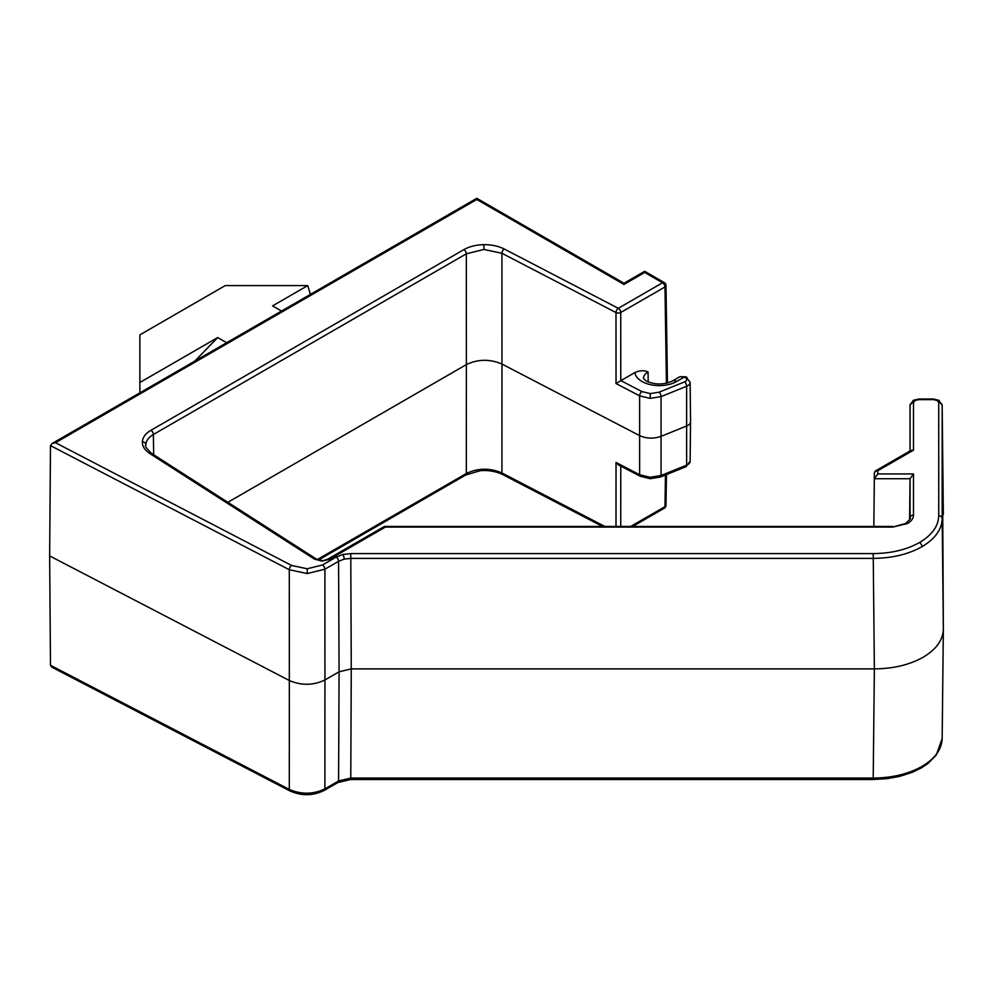 <?xml version="1.0" encoding="UTF-8"?>
<svg xmlns="http://www.w3.org/2000/svg" width="993" height="993" viewBox="0 0 993 993"><rect width="100%" height="100%" fill="white"/><g stroke="black" fill="none" stroke-linecap="round" stroke-linejoin="round"><path stroke-width="1.49" d="M55.484 442.717L291.607 565.464L307.197 568.778L322.452 564.992L336.143 557.098L342.858 554.504L350.777 553.597L873.207 553.597C891.18 553.424 906.621 549.737 919.53 542.513C932.042 535.066 938.435 526.141 938.733 515.764L938.733 402.624A3.451 2.818 0 0 1 942.171 405.417L938.931 400.34A3.451 1.986 120 0 0 937.218 400.514L933.557 399.645L918.662 399.645L918.662 399.012L913.275 400.34A3.451 1.986 60 0 1 915 400.514L913.486 402.624L913.486 450.152L877.787 470.756L877.787 473.946L913.486 473.946L913.486 515.131C913.399 518.408 911.375 521.226 907.428 523.572L892.794 527.072L385.358 527.072L329.465 559.344L321.881 561.095L314.471 559.121L149.893 453.59C144.779 450.226 142.272 446.304 142.371 441.823C142.682 437.354 145.537 433.507 150.948 430.304L463.892 249.615C469.453 246.5 476.106 244.849 483.852 244.663C491.609 244.613 498.399 246.065 504.245 249.007L618.304 308.302L662.53 282.769L644.68 272.467L623.964 284.432L476.801 199.469L55.484 442.717L51.946 443.598L50.482 445.584L49.65 555.919L289.335 680.515L289.298 569.734L50.482 445.609M667.457 383.013L665.98 285.537A3.451 1.986 179.1 0 1 664.975 286.965L620.749 312.497A3.451 1.961 180 0 1 615.995 312.572L501.937 253.277L483.951 249.442L466.338 253.811L153.381 434.5C148.615 437.33 146.095 440.706 145.81 444.653L145.81 445.162C144.444 445.634 146.43 448.414 151.743 453.503A3.451 2.098 122.7 0 0 149.893 453.59M938.733 515.764A3.451 2.818 0 0 1 942.171 518.557L943.35 629.078L942.171 405.417L942.171 518.557C941.873 529.468 935.145 538.851 921.976 546.709C908.384 554.305 892.124 558.203 873.207 558.376L350.777 558.376L344.174 559.133L338.588 561.293L324.897 569.2L324.934 679.982L339.072 671.814L338.588 561.293A3.451 1.986 60 0 0 336.143 557.098M350.777 553.597L351.261 668.897L874.374 668.897C893.303 668.723 909.551 664.838 923.142 657.242C936.312 649.397 943.052 640.001 943.35 629.078L942.171 738.246C941.873 749.181 935.145 758.565 921.976 766.422C908.384 774.019 892.124 777.904 873.207 778.065L874.374 668.897L873.207 553.597M686.014 376.906A3.451 1.986 120 0 0 684.289 377.079L679.982 376.645L686.014 376.906L690.135 382.355A8.205 4.729 180 0 1 686.635 386.265L661.065 396.604L650.117 398.379L639.629 395.847A3.451 1.887 -62.5 0 1 641.937 391.577L650.328 393.6L659.079 392.173L684.661 381.846A4.754 2.743 0 0 0 685.294 377.65L684.289 377.079L676.667 381.473A24.515 14.15 180 0 1 641.987 381.473A24.515 14.15 180 0 1 634.875 372.536C639.852 370.389 644.246 370.203 648.081 371.953A15.9 9.173 0 0 0 643.427 378.457L643.427 378.507M310.412 294.375L307.731 285.587L272.578 305.881L281.528 311.045M307.731 285.587L225.237 285.587L139.876 334.864L139.876 382.491L217.715 337.558L194.727 361.167M49.65 555.919L50.482 665.285L52.033 667.271L290.018 790.987C301.624 796.076 313.006 795.902 324.177 790.44L337.868 782.546L350.777 779.505L873.207 779.505L887.419 778.624L899.571 776.414L912.17 772.368L921.628 767.75L928.021 763.431L936.3 755.04L942.171 738.494M504.245 249.007A3.451 1.887 -62.5 0 0 501.937 253.277L501.974 364.059L639.604 435.604C646.443 438.683 653.593 438.943 661.028 436.361L686.871 425.91A8.627 4.977 0 0 0 690.557 421.864A8.627 4.977 0 0 0 690.557 421.802L690.135 382.355M227.856 502.309L466.375 364.592L466.338 253.811A3.451 1.986 -120 0 0 463.892 249.615M877.787 473.946L874.337 478.738L873.84 526.439M913.486 473.946L910.035 478.738L909.6 519.674M620.774 380.691L616.032 383.571L615.995 312.572A3.451 1.887 -62.5 0 1 618.304 308.302A3.451 1.986 -120 0 1 620.749 312.497L620.774 380.691L634.875 372.536M943.35 514.523L942.171 405.392M324.177 790.44A3.451 1.986 60 0 0 324.897 788.889L324.934 679.982C313.316 685.505 301.45 685.679 289.335 680.515L289.298 789.423C301.4 794.611 313.267 794.425 324.897 788.889L338.588 780.982L339.072 671.814L351.261 668.897L350.777 778.065L873.207 778.065L873.207 779.505M602.515 526.439L502.644 474.53A3.451 1.887 -62.5 0 1 501.937 472.966L501.974 364.059C489.872 358.895 478.005 359.069 466.375 364.592L466.338 473.512C477.956 467.988 489.822 467.815 501.937 472.966L604.787 526.439M616.008 526.439L616.032 462.465L618.565 464.972L640.348 476.292A3.451 1.887 117.5 0 1 639.629 474.741L650.117 477.285L661.065 475.498L686.635 465.158L686.635 386.265A3.451 1.614 -112 0 0 684.661 381.846M630.716 526.439L664.975 506.666A3.451 1.986 0.9 0 0 665.98 505.276L666.452 474.58M139.876 382.491L139.876 392.831M913.486 450.152L911.04 450.388L876.062 470.583A3.451 3.451 0 0 0 874.337 473.537A3.451 1.998 0.6 0 0 874.337 473.549L874.337 473.537A3.451 2.818 180 0 1 877.787 470.756A3.451 1.986 -120 0 0 876.062 470.583M321.881 561.095L327.74 559.171L384.353 526.489L385.358 527.072M913.486 402.624A3.451 2.818 180 0 0 910.035 405.417L910.035 450.971M907.428 523.572A3.451 1.986 -120 0 0 905.703 523.41L892.794 527.072M321.931 560.462L316.333 559.034A3.451 2.098 122.7 0 0 314.471 559.121M142.371 441.823A3.451 2.818 2.6 0 1 145.81 444.653M153.679 454.744L153.381 434.5A3.451 1.986 -120 0 0 150.948 430.304M918.662 399.645L915 400.514M483.852 244.663L483.951 249.442M938.733 402.624L937.218 400.514M921.976 546.709A3.451 1.986 -120 0 0 919.53 542.513M342.858 554.504A3.451 1.08 76.6 0 1 344.174 559.133M322.452 564.992A3.451 1.986 60 0 1 324.897 569.2L307.284 573.557L289.298 569.734A3.451 1.887 117.5 0 1 291.607 565.464M307.284 573.557L307.197 568.778M650.117 398.379L650.328 393.6M640.348 476.292L650.204 478.713L650.117 477.285M217.715 337.558L226.665 342.734M50.482 665.285L289.298 789.423A3.451 1.887 117.5 0 0 290.018 790.987M620.774 466.114L620.749 526.439M632.69 526.439L664.255 508.217A3.451 1.986 -120 0 0 664.975 506.666L665.459 474.989M616.032 462.465L639.629 474.741L639.629 395.847L616.032 383.571M317.313 559.543L466.338 473.512A3.451 1.986 -120 0 1 465.618 475.064L479.78 470.819C483.417 470.161 494.067 470.26 502.644 474.53M910.035 518.023L910.035 478.738L874.337 478.738L874.337 473.549M666.427 383.261L664.975 286.965A3.451 1.986 -120 0 0 662.53 282.769A3.451 1.986 120 0 1 664.255 282.595L644.68 271.3L623.964 283.266L476.801 198.302L51.946 443.598M648.081 371.953L648.168 381.97M620.873 380.629L641.937 391.577M659.079 392.173A3.451 1.614 -112 0 1 661.065 396.604L661.065 475.498A3.451 1.614 68 0 1 660.382 477.037L685.952 466.698L690.135 461.311L690.557 421.864M685.952 466.698A3.451 1.614 68 0 0 686.635 465.158A8.205 4.729 0 0 0 690.135 461.311M643.427 378.432L646.306 381.051C654.983 384.924 663.672 384.924 672.348 381.051A8.627 4.977 60 0 1 676.667 381.473M687.019 377.489A3.451 1.986 120 0 0 685.294 377.65M905.703 523.41C909.762 519.711 911.202 517.912 910.035 517.974L910.035 517.924A3.451 2.818 0 0 1 913.486 515.131M337.868 782.546A3.451 1.986 60 0 0 338.588 780.982L350.777 778.065L350.777 779.505M933.557 399.645L933.557 399.012L938.931 400.34M327.74 559.171A3.451 1.986 60 0 1 329.465 559.344M672.348 381.051L679.982 376.645M650.204 478.713L660.382 477.037M664.255 508.217A3.451 3.451 0 0 0 665.98 505.276M318.542 559.978L465.618 475.064M665.98 285.537A3.451 3.451 0 0 0 664.255 282.595M918.662 399.012L933.557 399.012M913.275 400.34L910.035 405.392M151.743 453.503L316.333 559.034M384.539 526.439L892.794 526.439"/></g></svg>
